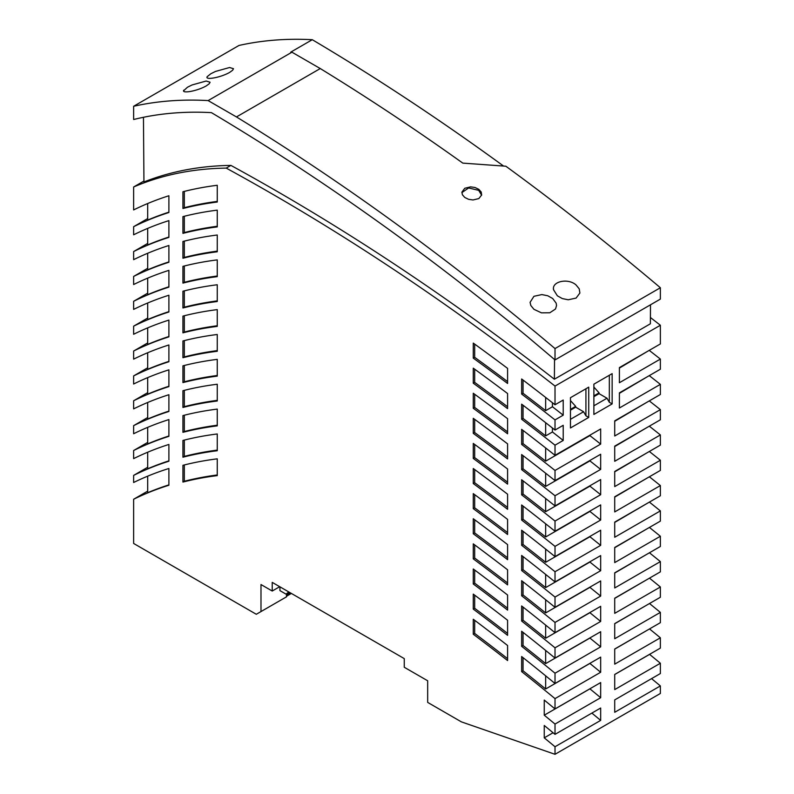 <?xml version="1.0" encoding="UTF-8"?>
<svg xmlns="http://www.w3.org/2000/svg" width="794" height="794" viewBox="0 0 794 794"><rect width="100%" height="100%" fill="white"/><g stroke="black" fill="none" stroke-linecap="round" stroke-linejoin="round"><path stroke-width="1.19" d="M182.938 415.57A734.986 424.343 60 0 1 217.258 409.099L217.258 425.862A734.986 424.343 -120 0 0 182.938 432.323L182.938 415.57M649.303 426.18A2172.821 1254.49 -120 0 1 660.37 434.933L660.37 445.106L614.715 471.457L614.715 486.593L660.37 460.242L660.37 470.425L614.715 496.786L614.715 511.922L660.37 485.561A2111.921 1219.326 -120 0 0 649.363 476.787M614.715 497.113L648.192 477.452M507.594 457.056A2172.791 1254.47 -120 0 0 474.673 432.551L474.673 419.361M507.594 484.102L507.594 469.026A2160.583 1247.414 60 0 0 473.274 443.419L473.274 458.446A2142.341 1236.893 -120 0 1 507.594 484.102M648.192 502.791L614.715 522.412M545.657 473.224L545.657 486.424A2172.821 1254.49 -120 0 0 523.038 468.827L521.638 469.631A2172.821 1254.49 -120 0 1 555.016 495.754L555.016 505.927L600.671 479.566L600.671 494.702L555.016 521.062L555.016 531.246L600.671 504.895L600.671 520.03L555.016 546.381L555.016 556.584L600.671 530.223L600.671 545.359L555.016 571.72L555.016 581.933L600.671 555.572L600.671 570.707L555.016 597.068L555.016 607.291L600.671 580.94L600.671 596.076L555.016 622.427L555.016 632.679L600.671 606.318L600.671 621.454L555.016 647.815L555.016 658.067L600.671 631.716L600.671 646.852L555.016 673.203L555.016 683.485L600.671 657.124L600.671 672.26L555.016 698.621L555.016 708.923L544.247 700.07L544.247 715.196A1898.782 1096.266 -120 0 1 555.016 724.059L555.016 734.361L600.671 708.01L600.671 720.396L555.016 746.747L555.016 754.3L461.383 721.865L427.668 702.402L427.668 680.776L404.255 667.258L404.255 658.603L272.223 582.379L272.223 591.024L260.988 584.543L260.988 611.569L286.505 596.84L286.505 595.212L289.84 592.552M545.657 447.955L545.657 461.155L589.902 435.618A2203.271 1272.067 -120 0 1 600.671 444.104L555.016 470.455L555.016 480.618L600.671 454.257L600.671 469.403A2172.821 1254.49 -120 0 0 589.902 460.877L545.657 486.424M143.456 117.284L143.942 181.975A652.549 376.753 -120 0 1 230.895 165.4L226.221 168.11A652.549 376.753 -120 0 0 133.63 186.987L143.932 181.042M555.016 404.761L563.214 400.037L563.214 415.173L555.016 419.897A2264.17 1307.232 -120 0 0 521.638 394.062L521.638 378.986A2282.413 1317.762 60 0 1 555.016 404.761L555.016 386.073L660.37 325.252L660.37 343.941L619.399 367.592L619.399 382.728L660.37 359.077L660.37 369.22L619.399 392.871L619.399 408.007L660.37 384.356L660.37 394.499L614.715 420.86L614.715 435.995L660.37 409.635L660.37 419.798L614.715 446.149L614.715 461.284L660.37 434.933M182.938 382.589A734.986 424.343 -120 0 1 217.258 376.128L217.258 359.364A734.986 424.343 60 0 0 182.938 365.826L182.938 382.589L184.337 381.775L184.337 365.468M182.938 216.613A734.986 424.343 60 0 1 217.258 210.142L217.258 226.905A734.986 424.343 -120 0 0 182.938 233.367L182.938 216.613M614.715 446.546L648.192 426.825M555.016 470.455A2203.271 1272.067 -120 0 0 521.638 444.442L523.038 443.628L523.038 430.437M545.657 461.155A2203.271 1272.067 -120 0 0 523.038 443.628M588.731 417.426L588.731 387.154L570.469 397.695L570.469 427.966L588.731 417.426L585.922 415.808L583.58 411.749L570.469 419.321M612.144 403.908L612.144 373.637L593.882 384.177L593.882 414.448L612.144 403.908L609.335 402.29L606.993 398.231L593.882 405.803M555.016 419.897L555.016 430.04L563.214 425.306L563.214 440.442L555.016 445.176L555.016 455.319L600.671 428.968L600.671 444.104M600.671 469.403L555.016 495.754M555.016 724.059L600.671 697.708L600.671 682.562L555.016 708.923M660.37 485.561L660.37 495.764L614.715 522.115L614.715 537.25L660.37 510.899L660.37 521.112L614.715 547.463L614.715 562.599L660.37 536.248L660.37 546.471L614.715 572.831L614.715 587.967L660.37 561.606L660.37 571.849L614.715 598.21L614.715 613.345L660.37 586.984L660.37 597.247L614.715 623.608L614.715 638.743L660.37 612.382L660.37 622.665L614.715 649.016L614.715 664.151L660.37 637.8L660.37 648.103L614.715 674.453L614.715 689.599L660.37 663.238L660.37 673.54L614.715 699.901L614.715 712.287L660.37 685.927L660.37 693.48L555.016 754.3M660.37 287.746L555.016 348.566L555.016 359.92L660.37 299.1L660.37 287.746A2317.507 1338.019 -120 0 0 505.857 166.224L462.783 163.107A2317.507 1338.019 -120 0 0 320.26 68.552L236.453 116.936L208.127 100.59L291.934 52.196L320.26 68.552M555.016 348.566A2317.507 1338.019 -120 0 0 236.453 116.936M464.778 197.458L468.559 199.304L473.016 199.969L478.832 198.579L481.66 194.987L481.194 192.009L478.832 189.349L475.05 187.503L470.594 186.858L464.778 188.267L461.909 192.118L462.416 194.798L464.778 197.458M576.087 284.996C568.306 277.87 551.661 281.265 553.547 289.75L557.358 295.805L562.331 298.584L568.226 299.775L576.087 298.087L579.878 293.046L579.223 288.847L576.087 284.996M553.487 288.827L553.547 289.75M533.955 309.323L541.468 312.846L549.825 312.767L555.512 308.995L556.554 305.511L556.137 303.139L552.684 298.504L547.721 295.745L541.845 294.584L533.945 296.301L530.074 302.345L530.829 305.511L533.955 309.323M461.87 192.614L468.639 187.97L478.703 190.342L478.832 189.349M481.611 195.195L478.703 190.342M183.801 90.159C181.231 93.752 196.495 91.409 206.202 85.941L209.209 83.777L210.082 82.229L206.162 81.028L192.079 84.958L187.473 87.231L183.603 90.784M503.555 166.045A2315.85 1337.066 60 0 0 312.28 39.7A662.146 382.291 -120 0 0 238.984 45.456L133.63 106.277L133.63 119.497L139.248 118.187A648.906 374.649 -120 0 1 211.422 112.639A2304.267 1330.377 -120 0 1 527.96 337.053L555.016 359.92M555.016 673.203A1959.681 1131.43 -120 0 0 521.638 646.316L523.038 645.502L523.038 632.361M600.671 646.852A1959.681 1131.43 -120 0 0 589.902 638.068L545.657 663.615A1959.681 1131.43 -120 0 0 523.038 645.502M612.144 373.637L609.335 375.254L609.335 402.29M593.882 387.055L599.083 392.851L599.083 393.665L606.993 398.231M599.083 393.665L593.882 396.663M593.882 395.859L599.083 392.851M588.731 387.154L585.922 388.772L585.922 415.808M570.469 400.573L575.67 406.369L575.67 407.183L583.58 411.749M575.67 407.183L570.469 410.18M570.469 409.367L575.67 406.369M650.504 304.787L650.365 323.803L554.381 379.214A2304.595 1330.565 -120 0 0 230.895 165.4M554.381 379.214L554.53 359.503M208.127 100.59A662.146 382.291 -120 0 0 133.63 106.277M563.214 415.173A2264.17 1307.232 -120 0 0 552.445 406.746L552.445 402.747M521.638 444.442L521.638 429.356A2221.503 1282.588 60 0 1 555.016 455.319M521.638 469.631L521.638 454.555A2191.043 1265.001 60 0 1 555.016 480.618M555.016 521.062A2142.371 1236.903 -120 0 0 521.638 494.841L521.638 479.765A2160.583 1247.414 60 0 1 555.016 505.927M600.671 520.03A2111.921 1219.326 -120 0 0 589.902 511.435L589.902 511.108M555.016 546.381A2111.921 1219.326 -120 0 0 521.638 520.06L521.638 504.984A2130.123 1229.837 60 0 1 555.016 531.246M600.671 545.359A2081.471 1201.749 -120 0 0 589.902 536.734L589.902 536.446M555.016 571.72A2081.471 1201.749 -120 0 0 521.638 545.289L521.638 530.213A2099.664 1212.249 60 0 1 555.016 556.584M600.671 596.076A2020.581 1166.585 -120 0 0 589.902 587.371L589.902 587.153M555.016 622.427A2020.581 1166.585 -120 0 0 521.638 595.778L521.638 580.712A2038.744 1177.075 60 0 1 555.016 607.291M555.016 647.815A1990.131 1149.007 -120 0 0 521.638 621.037L521.638 605.971A2008.284 1159.488 60 0 1 555.016 632.679M521.638 646.316L521.638 631.25A1977.834 1141.901 60 0 1 555.016 658.067M555.016 698.621A1929.241 1113.853 -120 0 0 521.638 671.605L521.638 656.539A1947.374 1124.324 60 0 1 555.016 683.485M217.258 251.142A734.986 424.343 -120 0 0 184.337 257.425L184.337 241.128M473.274 594.111L473.274 609.107A1959.652 1131.41 -120 0 1 507.594 635.319L507.594 620.253A1977.834 1141.901 60 0 0 473.274 594.111M507.594 509.282A2111.891 1219.306 -120 0 0 473.274 483.546L473.274 468.52A2130.123 1229.837 60 0 1 507.594 494.205L507.594 509.282M473.274 568.98L473.274 583.987A1990.101 1148.987 -120 0 1 507.594 610.09L507.594 595.024A2008.284 1159.488 60 0 0 473.274 568.98M182.938 440.432A734.986 424.343 60 0 1 217.258 433.971L217.258 450.734A734.986 424.343 -120 0 0 182.938 457.195L182.938 440.432M473.274 418.329L473.274 433.365A2172.791 1254.47 -120 0 1 507.594 458.932L507.594 443.856A2191.043 1265.001 60 0 0 473.274 418.329M182.938 316.091A734.986 424.343 60 0 1 217.258 309.62L217.258 326.384A734.986 424.343 -120 0 0 182.938 332.845L182.938 316.091M217.258 400.99A734.986 424.343 -120 0 0 182.938 407.451L182.938 390.698A734.986 424.343 60 0 1 217.258 384.236L217.258 400.99M473.274 368.168L473.274 383.204A2233.701 1289.635 -120 0 1 507.594 408.612L507.594 393.536A2251.953 1300.175 60 0 0 473.274 368.168M473.274 518.73L473.274 533.747A2051.001 1184.152 -120 0 1 507.594 559.661L507.594 544.595A2069.204 1194.662 60 0 0 473.274 518.73M217.258 301.512A734.986 424.343 -120 0 0 182.938 307.983L182.938 291.219A734.986 424.343 60 0 1 217.258 284.758L217.258 301.512M507.594 383.462A2264.151 1307.212 -120 0 0 473.274 358.134L473.274 343.097A2282.413 1317.762 60 0 1 507.594 368.386L507.594 383.462M182.938 266.347A734.986 424.343 60 0 1 217.258 259.886L217.258 276.649A734.986 424.343 -120 0 0 182.938 283.111L182.938 266.347M507.594 433.772A2203.241 1272.048 -120 0 0 473.274 408.285L473.274 393.248A2221.503 1282.588 60 0 1 507.594 418.686L507.594 433.772M507.594 584.87A2020.551 1166.565 -120 0 0 473.274 558.867L473.274 543.85A2038.744 1177.075 60 0 1 507.594 569.804L507.594 584.87M217.258 475.606A734.986 424.343 -120 0 0 182.938 482.067L182.938 465.304A734.986 424.343 60 0 1 217.258 458.843L217.258 475.606M217.258 251.777A734.986 424.343 -120 0 0 182.938 258.239L182.938 241.475A734.986 424.343 60 0 1 217.258 235.014L217.258 251.777M507.594 534.471A2081.441 1201.729 -120 0 0 473.274 508.646L473.274 493.62A2099.664 1212.249 60 0 1 507.594 519.395L507.594 534.471M507.594 660.558A1929.202 1113.833 -120 0 0 473.274 634.247L473.274 619.251A1947.374 1124.324 60 0 1 507.594 645.502L507.594 660.558M182.938 340.954A734.986 424.343 60 0 1 217.258 334.492L217.258 351.256A734.986 424.343 -120 0 0 182.938 357.717L182.938 340.954M182.938 191.741A734.986 424.343 60 0 1 217.258 185.28L217.258 202.033A734.986 424.343 -120 0 0 182.938 208.504L182.938 191.741M133.63 186.987L133.63 209.924A734.986 424.343 60 0 1 168.894 195.761L168.894 212.514A734.986 424.343 -120 0 0 133.63 226.687L133.63 234.796A734.986 424.343 60 0 1 168.894 220.623L168.894 237.386A734.986 424.343 -120 0 0 133.63 251.559L133.63 259.668A734.986 424.343 60 0 1 168.894 245.495L168.894 262.258A734.986 424.343 -120 0 0 133.63 276.431L133.63 284.54A734.986 424.343 60 0 1 168.894 270.367L168.894 287.13A734.986 424.343 -120 0 0 133.63 301.293L133.63 309.402A734.986 424.343 60 0 1 168.894 295.239L168.894 311.992A734.986 424.343 -120 0 0 133.63 326.165L133.63 334.274A734.986 424.343 60 0 1 168.894 320.101L168.894 336.864A734.986 424.343 -120 0 0 133.63 351.037L133.63 359.146A734.986 424.343 60 0 1 168.894 344.973L168.894 361.736A734.986 424.343 -120 0 0 133.63 375.909L133.63 384.018A734.986 424.343 60 0 1 168.894 369.845L168.894 386.609A734.986 424.343 -120 0 0 133.63 400.772L133.63 408.88A734.986 424.343 60 0 1 168.894 394.717L168.894 411.471A734.986 424.343 -120 0 0 133.63 425.644L133.63 433.752A734.986 424.343 60 0 1 168.894 419.579L168.894 436.343A734.986 424.343 -120 0 0 133.63 450.516L133.63 458.624A734.986 424.343 60 0 1 168.894 444.451L168.894 461.215A734.986 424.343 -120 0 0 133.63 475.388L133.63 482.494A734.986 424.343 60 0 1 168.894 468.49L168.894 485.243A734.986 424.343 -120 0 0 133.63 499.247L133.63 543.453L256.303 614.278L260.988 611.569M555.016 746.747A1871.637 1080.594 -120 0 0 544.247 737.844L544.247 725.478A1886.455 1089.15 60 0 1 555.016 734.361M555.016 597.068A2051.031 1184.162 -120 0 0 521.638 570.529L521.638 555.463A2069.204 1194.662 60 0 1 555.016 581.933M555.016 445.176A2233.72 1289.645 -120 0 0 521.638 419.252L521.638 404.166A2251.953 1300.175 60 0 1 555.016 430.04M555.016 386.073A2304.595 1330.565 -120 0 0 226.221 168.11M507.594 557.775A2051.001 1184.152 -120 0 0 474.673 532.933L474.673 519.772M474.673 532.933L473.274 533.747M217.258 300.886A734.986 424.343 -120 0 0 184.337 307.169L184.337 290.862M184.337 307.169L182.938 307.983M507.594 381.606A2264.151 1307.212 -120 0 0 474.673 357.33L474.673 344.12M474.673 357.33L473.274 358.134M147.684 203.532L147.684 220.067A734.986 424.343 -120 0 1 168.894 212.157M147.684 278.138L147.684 294.683A734.986 424.343 -120 0 1 168.894 286.763M147.684 491.139L133.63 499.247M147.684 467.269L133.63 475.388M147.684 442.407L133.63 450.516M147.684 417.535L133.63 425.644M147.684 392.663L133.63 400.772M147.684 367.791L133.63 375.909M147.684 342.929L133.63 351.037M147.684 318.057L133.63 326.165M147.684 293.185L133.63 301.293M147.684 268.312L133.63 276.431M147.684 243.45L133.63 251.559M147.684 218.578L133.63 226.687M217.258 425.227A734.986 424.343 -120 0 0 184.337 431.519L182.938 432.323M552.445 406.746L545.657 410.667A2264.17 1307.232 -120 0 0 523.038 393.258L521.638 394.062M523.038 393.258L523.038 380.048M217.258 375.493A734.986 424.343 -120 0 0 184.337 381.775M507.594 582.975A2020.551 1166.565 -120 0 0 474.673 558.053L473.274 558.867M545.657 549.091L545.657 562.281A2081.471 1201.749 -120 0 0 523.038 544.476L521.638 545.289M589.902 536.734L545.657 562.281M523.038 544.476L523.038 531.305M507.594 608.194A1990.101 1148.987 -120 0 0 474.673 583.173L473.274 583.987M474.673 583.173L474.673 570.023M545.657 625.086L545.657 638.257A1990.131 1149.007 -120 0 0 523.038 620.233L523.038 607.082M545.657 675.823L545.657 688.984A1929.241 1113.853 -120 0 0 523.038 670.791L523.038 657.65M600.671 672.26A1929.241 1113.853 -120 0 0 589.902 663.437L545.657 688.984M217.258 450.099A734.986 424.343 -120 0 0 184.337 456.381L184.337 440.084M217.258 201.408A734.986 424.343 -120 0 0 184.337 207.691L182.938 208.504M507.594 532.585A2081.441 1201.729 -120 0 0 474.673 507.832L473.274 508.646M648.192 401.526L614.715 421.286M217.258 325.748A734.986 424.343 -120 0 0 184.337 332.041L182.938 332.845M184.337 456.381L182.938 457.195M648.192 376.247L619.399 393.328M217.258 400.365A734.986 424.343 -120 0 0 184.337 406.647L182.938 407.451M660.37 384.356A2233.72 1289.645 -120 0 0 649.254 375.631M507.594 658.653A1929.202 1113.833 -120 0 0 474.673 633.433L474.673 620.303M523.038 468.827L523.038 455.637M507.594 431.896A2203.241 1272.048 -120 0 0 474.673 407.471L474.673 394.271M545.657 574.409L545.657 587.59A2051.031 1184.162 -120 0 0 523.038 569.715L523.038 556.554M474.673 633.433L473.274 634.247M217.258 474.971A734.986 424.343 -120 0 0 184.337 481.253L184.337 464.947M168.894 484.876A734.986 424.343 -120 0 0 147.684 492.697L147.684 476.162M648.192 578.886L614.715 598.388M660.37 460.242A2142.371 1236.903 -120 0 0 649.333 451.478M614.715 471.825L648.192 452.133M545.657 523.792L545.657 536.982A2111.921 1219.326 -120 0 0 523.038 519.246L521.638 520.06M523.038 519.246L523.038 506.076M589.902 511.435L545.657 536.982M507.594 406.746A2233.701 1289.635 -120 0 0 474.673 382.39L474.673 369.19M474.673 507.832L474.673 494.662M545.657 498.503L545.657 511.693A2142.371 1236.903 -120 0 0 523.038 494.037L521.638 494.841M600.671 494.702A2142.371 1236.903 -120 0 0 589.902 486.156L545.657 511.693M523.038 494.037L523.038 480.846M217.258 226.27A734.986 424.343 -120 0 0 184.337 232.563L184.337 216.256M589.902 587.371L545.657 612.918A2020.581 1166.585 -120 0 0 523.038 594.964L521.638 595.778M545.657 422.696L545.657 435.906A2233.72 1289.645 -120 0 0 523.038 418.438L521.638 419.252M523.038 418.438L523.038 405.238M660.37 325.252A2304.595 1330.565 -120 0 0 650.405 317.501M184.337 406.647L184.337 390.34M474.673 407.471L473.274 408.285M507.594 633.414A1959.652 1131.41 -120 0 0 474.673 608.303L474.673 595.163M474.673 432.551L473.274 433.365M600.671 570.707A2051.031 1184.162 -120 0 0 589.902 562.053L589.902 561.795M474.673 608.303L473.274 609.107M474.673 558.053L474.673 544.892M184.337 232.563L182.938 233.367M523.038 594.964L523.038 581.813M600.671 621.454A1990.131 1149.007 -120 0 0 589.902 612.71L589.902 612.531M589.902 612.71L545.657 638.257M523.038 620.233L521.638 621.037M648.192 528.139L614.715 547.721M545.657 650.445L545.657 663.615M660.37 510.899A2081.471 1201.749 -120 0 0 649.383 502.106M589.902 562.053L545.657 587.59M523.038 569.715L521.638 570.529M217.258 276.014A734.986 424.343 -120 0 0 184.337 282.297L182.938 283.111M184.337 282.297L184.337 265.99M660.37 586.984A1990.131 1149.007 -120 0 0 649.472 578.141M660.37 561.606A2020.581 1166.585 -120 0 0 649.442 552.783M614.715 573.05L648.192 553.497M184.337 431.519L184.337 415.212M660.37 612.382A1959.681 1131.43 -120 0 0 649.502 603.519M614.715 623.737L648.192 604.274M184.337 332.041L184.337 315.734M660.37 409.635A2203.271 1272.067 -120 0 0 649.284 400.901M563.214 440.442A2233.72 1289.645 -120 0 0 552.445 431.986L545.657 435.906M552.445 431.986L552.445 428.016M184.337 207.691L184.337 191.384M660.37 536.248A2051.031 1184.162 -120 0 0 649.413 527.434M217.258 350.62A734.986 424.343 -120 0 0 184.337 356.903L182.938 357.717M184.337 356.903L184.337 340.606M660.37 359.077A2264.17 1307.232 -120 0 0 649.234 350.372M619.399 368.088L648.192 350.968M545.657 397.447L545.657 410.667M229.615 72.433C219.908 77.891 204.634 80.234 207.214 76.641L210.886 73.713L215.492 71.44L229.575 67.51L233.496 68.711L232.612 70.259L229.615 72.433M207.006 77.266L207.214 76.641M291.934 52.196A662.146 382.291 -120 0 0 290.743 52.136L312.28 39.7M184.337 257.425L182.938 258.239M545.657 599.748L545.657 612.918M184.337 481.253L182.938 482.067M648.192 629.692L614.715 649.115M507.594 507.396A2111.891 1219.306 -120 0 0 474.673 482.732L473.274 483.546M507.594 482.216A2142.341 1236.893 -120 0 0 474.673 457.642L474.673 444.451M474.673 457.642L473.274 458.446M523.038 670.791L521.638 671.605M474.673 482.732L474.673 469.552M660.37 637.8A1929.241 1113.853 -120 0 0 649.532 628.917M474.673 382.39L473.274 383.204M147.684 327.882L147.684 344.417A734.986 424.343 -120 0 1 168.894 336.507M147.684 303.01L147.684 319.545A734.986 424.343 -120 0 1 168.894 311.635M168.894 361.369A734.986 424.343 -120 0 0 147.684 369.289L147.684 352.744M168.894 386.241A734.986 424.343 -120 0 0 147.684 394.161L147.684 377.616M168.894 411.113A734.986 424.343 -120 0 0 147.684 419.024L147.684 402.489M168.894 435.985A734.986 424.343 -120 0 0 147.684 443.896L147.684 427.361M168.894 460.848A734.986 424.343 -120 0 0 147.684 468.768L147.684 452.223M147.684 253.266L147.684 269.811A734.986 424.343 -120 0 1 168.894 261.891M147.684 228.404L147.684 244.939A734.986 424.343 -120 0 1 168.894 237.029M660.37 663.238A1898.782 1096.266 -120 0 0 649.601 654.375L649.601 654.316M660.37 685.927A1871.637 1080.594 -120 0 0 651.546 678.632M600.671 697.708A1898.782 1096.266 -120 0 0 589.902 688.835L544.247 715.196M600.671 720.396A1871.637 1080.594 -120 0 0 591.858 713.091M279.716 586.706L272.223 591.024M291.011 593.227L288.401 594.736L290.604 592.989M289.314 592.245L286.029 594.14L288.778 591.937M291.378 593.436L286.505 596.254M286.505 593.862L286.505 595.212M279.945 586.835L279.945 590.627L286.029 594.14M553.071 732.753L544.247 737.844M649.601 654.375L614.715 674.513"/></g></svg>
